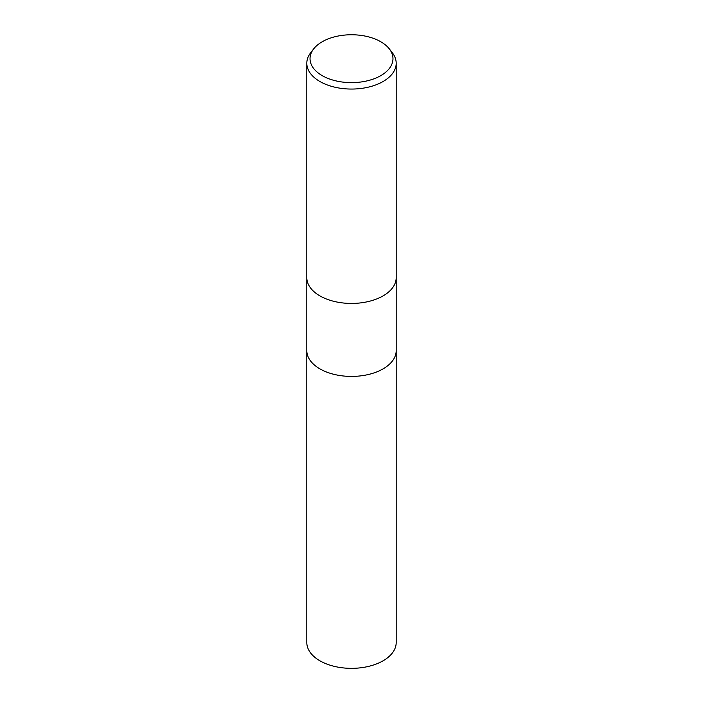 <?xml version="1.0" encoding="UTF-8"?>
<svg xmlns="http://www.w3.org/2000/svg" width="703" height="703" viewBox="0 0 703 703"><rect width="100%" height="100%" fill="white"/><g stroke="black" fill="none" stroke-linecap="round" stroke-linejoin="round"><path stroke-width="1.05" d="M306.807 277.632A44.693 25.8 180 0 0 334.4 301.473A44.693 25.8 180 0 0 383.1 295.884A44.693 25.8 180 0 0 396.193 277.632A44.693 25.8 180 0 1 383.1 295.884A44.693 25.8 180 0 1 334.4 301.473A44.693 25.8 180 0 1 306.807 277.632L306.807 63.252A44.693 25.8 180 0 1 310.7 52.725L313.643 48.92A41.468 23.937 180 0 1 322.176 41.767A41.468 23.937 180 0 1 389.357 48.92A41.468 23.937 180 0 1 380.824 75.616A41.468 23.937 180 0 1 327.985 78.411A41.468 23.937 180 0 1 313.643 48.92M306.807 350.621A44.693 25.8 180 0 0 334.4 374.453A44.693 25.8 180 0 0 383.1 368.864A44.693 25.8 180 0 0 396.193 350.621A44.693 25.8 180 0 1 383.1 368.864A44.693 25.8 180 0 1 334.4 374.453A44.693 25.8 180 0 1 306.807 350.621L306.807 277.738M389.357 48.92L392.3 52.725A44.693 25.8 180 0 1 396.193 63.252A44.693 25.8 180 0 1 383.1 81.504A44.693 25.8 180 0 1 334.4 87.093A44.693 25.8 180 0 1 306.807 63.252M396.193 350.718L396.193 642.542A44.693 25.8 180 0 1 383.1 660.785A44.693 25.8 180 0 1 334.4 666.382A44.693 25.8 180 0 1 306.807 642.542L306.807 350.718M396.193 277.632L396.193 63.252M396.193 350.621L396.193 277.738"/></g></svg>
